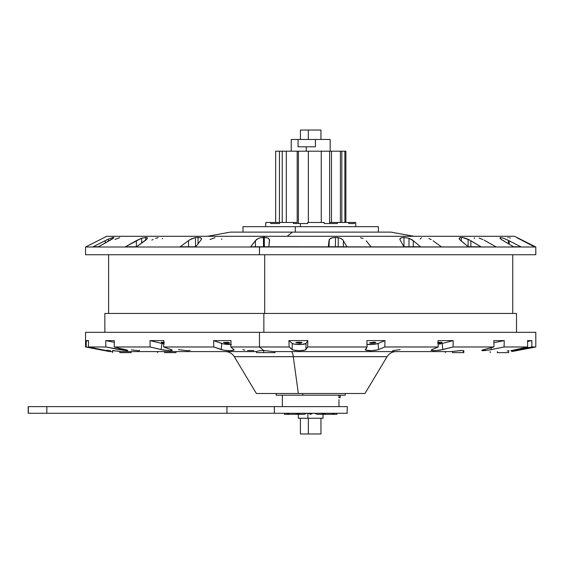 <?xml version="1.0" encoding="UTF-8"?>
<svg xmlns="http://www.w3.org/2000/svg" width="564" height="564" viewBox="0 0 564 564"><rect width="100%" height="100%" fill="white"/><g stroke="black" fill="none" stroke-linecap="round" stroke-linejoin="round"><path stroke-width="0.85" d="M338.943 397.803L338.943 395.188L338.943 397.803M338.971 400.475L338.957 399.636L338.971 400.475M338.978 406.616L338.978 401.216L338.978 406.616M282.381 395.188L282.381 406.616L282.381 395.188M338.964 401.892L338.929 402.386M284.482 414.321L284.482 413.271L284.482 414.321L284.482 413.877L284.482 414.321L287.993 414.321L284.482 414.321L284.503 413.546L284.482 414.321M287.993 414.321L297.58 414.321L287.993 414.321L289.297 413.271L287.993 414.321L287.457 413.546L287.993 414.321M286.872 413.271L287.457 413.546L286.872 413.271M297.58 414.321L304.391 414.321L306.612 413.271L304.391 414.321L297.58 414.321L299.738 413.271L297.58 414.321L296.636 413.546L297.58 414.321M295.536 413.271L296.636 413.546L295.536 413.271M310.165 413.877L308.254 413.271L310.679 414.321L308.254 413.271L310.679 414.321L312.428 413.341M310.679 414.321L311.786 413.546L310.679 414.321M323.778 414.321L316.968 414.321L314.754 413.271L316.968 414.321L323.778 414.321L325.823 413.271L323.778 414.321L333.373 414.321L323.778 414.321L322.812 413.546L323.778 414.321M321.628 413.271L322.812 413.546L321.628 413.271M332.795 413.546L333.373 414.321L334.487 413.271L333.373 414.321L336.884 414.321L333.373 414.321L332.062 413.271L332.795 413.546M336.821 413.341L336.884 414.321L336.771 413.271M347.036 406.616L28.2 406.616L28.2 413.271L28.2 406.616M345.231 406.616L274.358 406.616L274.358 413.271L347.361 413.271L226.947 413.271L226.947 406.616L274.358 406.616L274.358 413.271L46.826 413.271L46.826 406.616L226.947 406.616L226.947 413.271L46.826 413.271L46.826 406.616L28.327 406.616L28.327 413.271L46.96 413.271M347.036 413.271L347.361 406.616M46.826 413.271L28.2 413.271M535.102 346.98L531.831 346.98L517.949 349.609L517.83 348.989L517.949 349.609L510.85 350.723L527.622 346.98L504.096 346.98L488.382 350.145L481.832 350.639L482.657 349.941L493.972 346.98L453.033 346.98L439.737 350.237L433.089 350.702L431.34 350.413L431.284 349.927M431.34 350.413L431.883 349.602L438.214 346.98L384.796 346.98L438.214 346.98L438.045 340.614L453.195 340.614L442.169 343.455L453.195 340.614L453.033 346.98L442.874 349.609L442.169 343.455L438.136 344.195A6.987 1.05 173.5 0 0 442.169 343.455L442.874 349.609L434.499 350.716L432.01 350.596L431.171 350.047L438.214 346.98L438.045 340.614L453.195 340.614L453.033 346.98L493.972 346.98L493.852 340.614L504.202 340.614L504.096 346.98L491.307 349.609L491.004 347.741L491.307 349.609L488.382 350.145M242.858 349.609L244.79 350.152M452.476 352.641L452.476 351.372L452.476 352.641L463.805 352.641L452.476 352.641M275.035 352.641L256.578 352.641L263.705 352.641L263.705 350.512L263.705 352.641L275.042 352.641L275.042 351.591M119.815 352.641L119.815 351.386L119.815 352.641L131.144 352.641L119.815 352.641M164.688 352.641L164.688 351.591L164.688 352.641L176.017 352.641L164.688 352.641M497.349 352.641L497.349 351.591L497.349 352.641L508.679 352.641L497.349 352.641M106.8 239.876L108.351 239.143L108.351 241.265L108.351 239.143L113.138 237.388L113.857 237.592L113.174 238.325L98.503 246.785L93.081 246.785L108.351 239.143L113.427 237.381L113.639 237.902L111.616 239.404L98.503 246.785L93.081 246.785L105.271 240.645L105.271 242.992L105.271 240.645M141.635 238.198L141.635 243.133L141.635 238.198L146.591 237.409L147.394 237.902L147.119 238.826L136.643 246.785L125.419 246.785L141.635 238.198L136.375 240.638L136.375 246.785L136.375 240.638L125.419 246.785L136.643 246.785L145.921 240.01L147.38 238.318M200.149 237.592L201.306 238.325L201.44 239.404L195.8 246.785L180.135 246.785L188.524 240.645L188.524 246.785L188.524 240.645L191.534 238.833L195.504 237.592L195.504 246.785L195.504 237.592L198.042 237.388L200.854 237.909L201.44 239.404L195.8 246.785L180.135 246.785L189.849 239.707L195.504 237.592L198.042 237.388L198.042 243.937L198.042 237.388M106.843 236.302L264.276 236.302L263.79 237.395L263.903 246.785L263.903 237.402L264.347 237.395L264.347 246.785L264.347 237.395L267.766 238.001L269.472 239.474L268.824 246.785L250.613 246.785L256.528 239.467L259.532 237.994L263.473 237.395L263.473 246.785L263.473 237.395L264.276 236.302L106.73 236.302L85.559 246.997L259.461 246.997L85.559 246.997L85.559 254.752L259.461 254.752L259.56 246.785L535.8 246.997L259.461 246.997L259.461 254.752L535.8 254.752L535.8 246.997L514.629 236.302L264.276 236.302L514.516 236.302M268.556 238.424L269.599 240.06L268.824 246.785L250.613 246.785L255.421 240.666L255.421 246.785L255.421 240.666L258.375 238.417M335.432 237.43L335.432 246.785L335.432 237.43L338.231 237.634L338.231 246.785L338.231 237.634L340.952 238.494L342.764 239.756L346.888 246.785L328.34 246.785L329.341 239.446L331.576 237.945L335.432 237.43L340.127 238.149L342.764 239.756L343.363 240.694L343.363 246.785L343.363 240.694L346.888 246.785L328.34 246.785L329.002 240.687L329.002 246.785L329.341 239.446L330.61 238.368L332.732 237.634M403.986 237.458L403.986 246.785L403.986 237.458L408.999 238.283L408.999 246.785L408.999 238.283L412.51 240.052L420.561 246.785L403.923 246.785L399.855 239.474L400.863 237.973L403.986 237.458L408.999 238.283L413.299 240.722L413.299 246.785L413.299 240.722L420.561 246.785L403.923 246.785L399.855 239.474L400.271 238.396L401.695 237.663M461.31 237.486L461.31 241.018L461.31 237.486L464.482 237.93L468.106 239.249L468.106 246.687L468.106 239.249L480.965 246.785L468.226 246.785L460.217 240.116L459.152 238.431L460.386 237.522L462.755 237.571L469.579 239.982M503.779 238.332L508.439 240.412L508.439 243.754L508.439 240.412L520.826 246.785L513.522 246.785L501.466 239.538L499.817 238.036L500.479 237.522L503.779 238.332L509.151 240.786L509.151 244.177L509.151 240.786L520.826 246.785L513.522 246.785L502.397 240.151L499.817 238.036M500.479 238.776L500.479 237.522L500.479 238.776M276.092 393.51L276.092 395.188L302.812 395.188L302.812 393.51L302.812 395.188L276.113 395.188M328.058 356.681L293.301 356.681A10.483 2.383 90 0 0 291.257 351.591A10.483 2.383 -90 0 1 293.301 356.681L234.293 356.681L256.394 393.51L298.328 393.51L293.301 356.681L298.328 393.51L364.936 393.51M507.177 351.175L508.869 350.611M112.49 350.611L121.006 351.591L256.493 351.591L258.897 350.801L263.663 350.512L273.484 351.591L451.228 351.591L461.874 350.512L463.932 350.836L463.805 351.252M234.081 350.047L229.837 350.723L223.936 350.23L213.784 346.98L163.652 346.98L172.161 350.047L172.013 350.54L170.074 350.723L163.278 350.04L150.13 346.98L114.21 346.98L126.216 349.835L127.88 350.406L127.267 350.723L105.842 346.98L88.47 346.98L106.582 350.723L85.559 346.98L86.257 346.98L86.243 340.614L88.506 340.614L88.47 346.98L105.842 346.98L105.757 340.614L114.316 340.614L114.21 346.98L150.13 346.98L149.996 340.614L163.807 340.614L163.652 346.98L213.784 346.98L213.608 340.614L231.014 340.614L230.824 346.98L259.461 346.98L263.663 350.512L273.484 351.591L451.228 351.591L460.971 350.512L463.671 350.709L463.615 351.372M243.013 226.665L295.275 226.665L295.275 232.114L295.275 226.665L242.978 226.665L242.978 232.114M308.346 139.463L308.346 130.03L300.408 130.03L320.944 130.03L308.346 130.03L308.346 139.463M320.944 433.97L300.415 433.97L308.346 433.97L308.346 418.248L308.346 433.97L320.951 433.97L320.951 418.248M323.038 418.248L298.321 418.248L307.866 418.248L307.866 413.271L307.866 418.248L323.045 418.248L323.045 414.321M112.722 350.512L121.006 351.591L256.493 351.591L258.897 350.801L263.663 350.512L259.461 346.98L259.461 332.309L85.559 332.309L85.559 346.98L109.663 351.591L112.68 351.591L109.677 351.591M104.96 313.443L263.853 313.443L263.853 332.309L263.853 313.443L104.848 313.443L104.848 332.309M264.706 313.443L264.706 254.752L264.706 313.443M260.801 237.67L266.786 237.677M390.915 232.114L292.413 232.114L287.168 236.302L292.413 232.114L230.401 232.114L207.34 236.302M535.673 332.309L259.461 332.309L259.461 346.98L289.128 346.98L288.93 340.614L307.831 340.614L307.627 346.98L367.072 346.98L366.882 340.614L384.993 340.614L384.796 346.98L377.859 349.835L371.436 350.702L365.451 350.04L367.072 346.98L307.627 346.98L305.237 350.047L299.357 350.723L293.118 350.04L289.128 346.98L230.824 346.98L234.131 349.835M330.173 151.201L330.173 139.463L315.41 139.463L315.41 146.802L306.245 146.802L306.245 151.201L306.245 146.802L298.06 146.802L298.06 139.463L291.186 139.463L330.151 139.463M355.743 226.665L355.743 222.47L354.474 222.47L354.474 223.52L348.686 223.52L348.686 222.47L337.441 222.47L337.441 223.52L324.222 223.52L324.222 222.47L307.704 222.47L307.704 223.52L300.429 223.52L300.429 226.665L300.429 223.52L293.421 223.52L293.421 222.47L279.497 222.47L279.497 223.52L270.699 223.52L270.699 222.47L265.877 222.47L265.616 226.665M161.396 342.44L163.948 343.109L161.353 342.263L163.764 342.221M228.455 343.328L227.341 343.335L227.341 342.256L227.341 343.335L223.52 342.418L228.286 342.397L229.724 343.067L227.927 343.342L224.965 343.088L223.52 342.418L228.286 342.397L229.689 342.849L228.455 343.328M300.76 343.25L299.646 343.335L299.646 342.165L299.646 343.335L295.79 342.729L297.094 342.235L300.591 342.249L302.071 342.757L300.76 343.25L295.79 342.729L297.63 342.179L300.591 342.249L302.071 342.757L300.76 343.25M374.482 343.109L373.368 343.264L373.368 342.144L373.368 343.264L369.547 342.82L374.313 342.158L375.751 342.665L373.953 343.194L370.992 343.321L369.547 342.82L374.313 342.158L375.716 342.44L374.482 343.109M438.094 342.369L442 342.461L439.617 343.131L439.617 342.193L439.617 343.131L438.115 343.3M437.601 342.454L441.964 342.285L437.791 343.321M265.679 223.52L265.877 222.47L270.699 222.47L270.699 223.52L279.497 223.52L279.497 222.47L293.421 222.47L293.421 223.52L307.704 223.52L307.704 222.47L324.222 222.47L324.222 223.52L337.441 223.52L337.441 222.47L329.63 222.47L329.63 223.52L329.63 151.201L329.63 222.47L331.484 222.47L331.484 151.201L340.374 151.201L321.261 151.201L321.261 222.47L321.261 151.201L308.353 151.201L331.484 151.201L331.484 222.47L355.68 222.47M355.715 222.47L355.362 222.47M308.353 151.201L308.353 222.47L308.353 151.201L298.398 151.201L298.398 223.52L298.398 151.201L282.233 151.201L282.233 222.47L282.233 151.201L279.441 151.201L279.441 222.47L270.699 222.47L279.441 222.47L279.441 151.201L275.669 151.201L297.2 151.201L297.2 222.47L293.421 222.47L297.2 222.47L297.2 151.201L308.564 151.201M378.381 232.114L378.381 226.665L295.275 226.665L378.345 226.665M291.271 139.463L291.186 151.201M340.17 151.201L345.838 151.201M275.669 151.201L275.669 222.47L275.669 151.201M286.315 151.201L286.315 222.47L286.315 151.201M340.374 222.47L340.374 151.201L340.374 222.47M345.894 222.47L345.894 151.201L344.879 151.201L344.879 222.47L344.879 151.201L341.826 151.201L341.826 222.47L341.826 151.201M256.423 393.51L364.971 393.51L387.066 356.681L234.293 356.681C232.185 353.409 229.188 351.71 225.304 351.591M485.491 350.533L482.354 350.709L481.91 350.237L493.972 346.98L493.852 340.614L504.202 340.614L493.895 342.729L504.202 340.614L504.096 346.98L527.622 346.98L527.566 340.614L531.866 340.614L531.831 346.98L535.8 346.98L535.8 332.309L85.686 332.309M511.231 350.702L527.622 346.98L527.566 340.614L531.866 340.614L531.831 346.98L511.231 350.702M516.13 350.533L517.167 350.357M463.805 351.591L463.157 351.591M414.018 236.302L390.958 232.114L230.443 232.114M517.012 237.747L534.355 246.785L535.363 246.785L534.355 246.785L516.772 237.543L535.363 246.785L523.498 240.807L523.498 241.209L523.498 240.807M85.686 254.752L535.673 254.752M516.518 332.309L516.518 313.443L263.853 313.443L516.405 313.443M345.246 395.188L302.812 395.188L345.267 395.188L345.267 393.51M340.198 395.188L340.198 397.705L338.943 397.705L340.198 397.705L340.198 395.188M348.686 222.47L348.686 223.52L354.474 223.52L354.474 222.47L348.686 222.47M315.41 139.463L298.06 139.463L298.06 146.802L315.41 146.802L315.41 139.463M495.918 246.785L484.173 240.193M482.96 239.58L479.076 238.078M474.536 237.768L474.282 238.501M441.295 246.785L433.138 240.821M431.277 239.573L428.851 238.494M421.512 237.761L420.166 239.002M510.342 238.078L509.412 237.768M508.234 237.557L507.804 237.768M516.772 237.543L517.322 237.754M470.877 240.757L470.877 246.785L470.877 240.757L480.965 246.785L468.226 246.785L459.632 239.51L459.152 238.431L459.702 237.698M459.272 238.939L459.152 238.431M399.855 239.474L399.939 238.903M329.002 240.687L329.052 240.06M269.599 240.06L269.507 240.666M201.496 238.84L201.44 239.404M145.78 237.381L145.78 240.116L145.78 237.381M98.164 240.659L85.996 246.785M119.73 237.627L115.007 239.439M162.39 238.903L162.51 238.396M152.992 239.467L151.829 240.081M158.174 237.655L155.565 238.389M221.807 239.503L221.722 238.939M215.025 237.691L210.027 239.503M370.936 246.785L366.24 240.8M363.11 238.48L360.537 237.747M392.636 350.702L400.095 349.602M247.54 350.547L253.779 350.589M178.485 349.609L187.424 350.723L190.047 350.399M131.341 349.863L138.589 350.723L139.682 350.399M106.73 350.209L110.516 350.723M106.638 350.709L86.257 346.98L86.243 340.614L88.499 341.044L86.243 340.614L88.506 340.614L88.47 346.98L105.531 350.406M119.046 349.602L119.286 348.185L119.046 349.602L105.842 346.98L105.757 340.614L114.288 342.299L105.757 340.614L114.316 340.614L114.21 346.98L127.88 350.406L127.267 350.723L119.046 349.602M127.88 350.406L127.267 350.723M164.082 343.878L149.996 340.614L161.946 343.448L161.142 349.602L150.13 346.98L149.996 340.614L163.807 340.614L163.652 346.98L171.23 349.609L172.274 350.406L170.074 350.723L161.142 349.602L161.946 343.448A6.987 0.959 -172.5 0 0 163.729 343.814M161.353 342.263L164.357 342.292M231.381 344.526L223.365 343.878L213.608 340.614L221.73 343.448L221.271 349.602L213.784 346.98L213.608 340.614L231.014 340.614L230.824 346.98L233.961 349.609L233.362 350.406L229.837 350.723L225.057 350.399L221.271 349.602L221.73 343.448A6.987 1.206 -175.7 0 0 230.895 344.541M306.012 343.455L305.949 349.609L303.77 350.406L299.357 350.723L294.768 350.399L292.18 349.602L292.244 343.448A6.987 1.311 -179.4 0 0 299.421 344.541A6.987 1.311 -179.4 0 0 306.012 343.455L307.831 340.614L307.627 346.98L305.949 349.609L306.012 343.455L307.831 340.614L288.93 340.614L292.244 343.448L292.18 349.602L289.128 346.98L288.93 340.614L292.244 343.448L294.831 344.23L301.796 344.463L306.012 343.455M366.811 344.364L373.516 344.371L378.162 343.455L378.5 349.609L375.018 350.406L370.238 350.723L366.403 350.399L365.324 349.602L367.072 346.98L366.882 340.614L384.993 340.614L384.796 346.98L378.5 349.609L378.162 343.455L384.993 340.614L378.162 343.455A6.987 1.255 176.8 0 1 366.995 344.385M510.85 350.723L511.407 350.399M527.573 341.424L531.866 340.614L527.573 341.424M336.884 413.271L336.884 414.321M445.341 351.591L445.341 352.641M256.571 351.52L256.571 352.641M112.68 350.519L112.68 352.641M157.553 351.591L157.553 352.641M490.215 351.591L490.215 352.641M387.066 356.681C389.174 353.409 392.17 351.71 396.055 351.591M300.408 139.463L300.408 130.03M300.408 433.97L300.408 418.248M298.314 418.248L298.314 414.321M108.619 313.443L108.619 254.752M535.8 346.98L511.696 351.591M512.746 313.443L512.746 254.752M320.951 139.463L320.951 130.03M508.679 351.591L508.679 352.641M176.017 351.591L176.017 352.641M131.144 351.591L131.144 352.641M463.805 350.759L463.805 352.641"/></g></svg>
